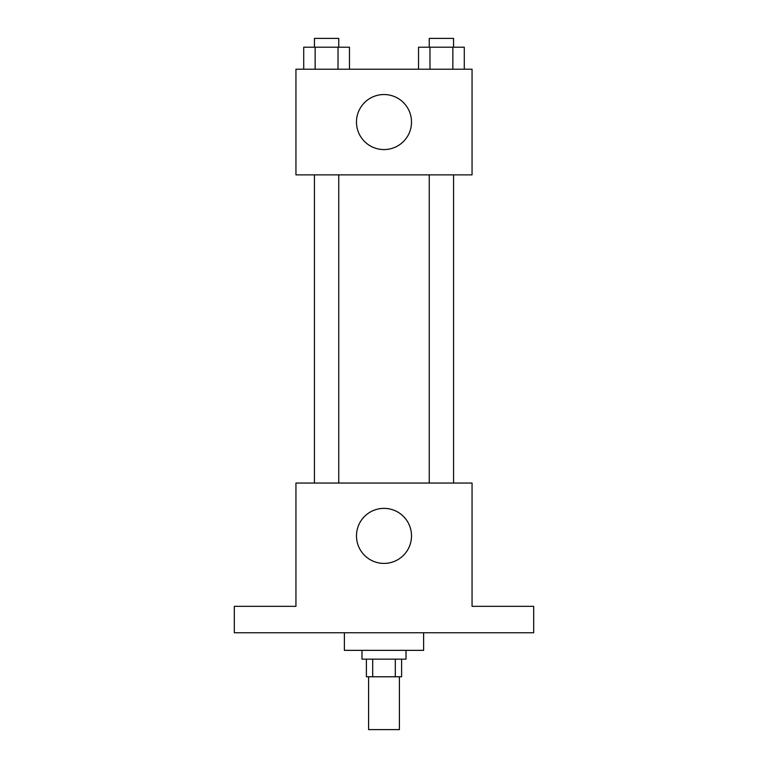 <?xml version="1.0" encoding="UTF-8"?>
<svg xmlns="http://www.w3.org/2000/svg" width="768" height="768" viewBox="0 0 768 768"><rect width="100%" height="100%" fill="white"/><g stroke="black" fill="none" stroke-linecap="round" stroke-linejoin="round"><path stroke-width="1.15" d="M368.592 676.771L368.592 729.6L399.408 729.6L399.408 676.771M395.299 659.155L395.299 676.771L366.394 676.771L366.394 659.155M395.299 676.771L401.606 676.771L401.606 659.155M406.013 650.352L406.013 659.155L361.987 659.155L361.987 650.352M372.701 659.155L372.701 676.771M344.381 632.746L344.381 650.352L423.619 650.352L423.619 632.746M533.683 632.746L234.317 632.746L234.317 606.326L295.949 606.326L295.949 483.053L472.051 483.053L472.051 606.326L533.683 606.326L533.683 632.746M411.514 535.891A27.514 27.514 0 0 1 370.243 559.718A27.514 27.514 0 0 1 370.243 512.054A27.514 27.514 0 0 1 411.514 535.891M429.254 483.053L429.254 174.883M338.746 174.883L338.746 483.053M472.051 174.883L295.949 174.883L295.949 69.216L472.051 69.216L472.051 174.883M411.514 122.045A27.514 27.514 0 0 1 370.243 145.882A27.514 27.514 0 0 1 370.243 98.218A27.514 27.514 0 0 1 411.514 122.045M464.285 69.216L464.285 47.203L418.531 47.203L418.531 69.216M452.851 47.203L452.851 69.216M429.974 47.203L429.974 69.216M429.254 47.203L429.254 38.4L453.562 38.4L453.562 47.203M349.469 69.216L349.469 47.203L303.715 47.203L303.715 69.216M338.026 47.203L338.026 69.216M315.149 47.203L315.149 69.216M314.438 47.203L314.438 38.4L338.746 38.4L338.746 47.203M453.562 483.053L453.562 174.883M314.438 174.883L314.438 483.053"/></g></svg>
